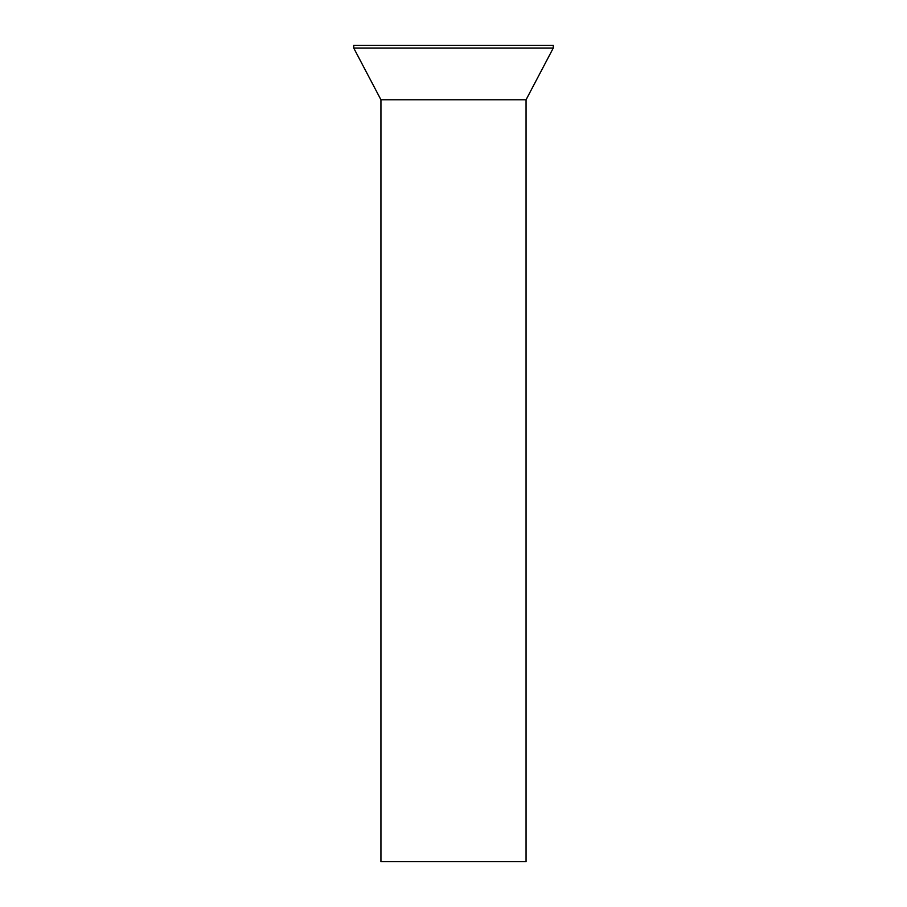 <?xml version="1.0" encoding="UTF-8"?>
<svg xmlns="http://www.w3.org/2000/svg" width="907" height="907" viewBox="0 0 907 907"><rect width="100%" height="100%" fill="white"/><g stroke="black" fill="none" stroke-linecap="round" stroke-linejoin="round"><path stroke-width="1.36" d="M526.06 99.77L526.06 861.65L380.94 861.65L380.94 99.77L353.73 48.048L553.27 48.048L526.06 99.77L380.94 99.77M553.27 48.048L553.27 45.35L353.73 45.35L353.73 48.048"/></g></svg>
